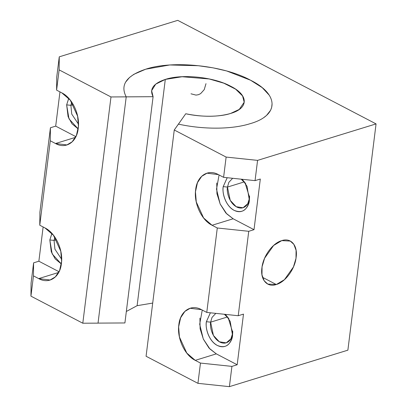 <?xml version="1.0" encoding="UTF-8"?>
<svg xmlns="http://www.w3.org/2000/svg" width="407" height="407" viewBox="0 0 407 407"><rect width="100%" height="100%" fill="white"/><g stroke="black" fill="none" stroke-linecap="round" stroke-linejoin="round"><path stroke-width="0.61" d="M68.763 98.362L66.646 104.874L70.904 105.321L71.657 102.05L70.904 105.321L66.646 104.874L68.727 98.326M197.939 383.338L146.077 356.257L197.939 383.338L229.395 386.65L197.939 383.338L200.463 363.075L197.939 383.338M199.923 318.086L200.112 328.78L203.393 339.219L209.02 348.087L216.31 353.866L195.243 360.353C184.737 355.336 176.791 338.181 178.826 324.806C180.159 311.106 191.148 303.764 201.551 309.696L206.771 312.418L217.287 227.991L212.067 225.264L233.135 218.778L212.067 225.264C201.562 220.248 193.615 203.093 195.655 189.718C196.988 176.017 207.972 168.681 218.381 174.608L223.596 177.335L218.381 174.608L206.99 173.194L201.714 176.317L197.461 182.682L195.462 191.804L196.271 201.938L203.607 217.969L212.067 225.264L217.287 227.991L248.743 231.298L254.009 229.68L260.317 179.024L255.052 180.642L223.596 177.335L226.124 157.071L257.575 160.378L376.063 123.896L177.747 20.35L59.264 56.832L59.122 69.872L110.984 96.952L126.216 96.861L98.031 323.133L126.216 96.861L110.984 96.952L82.799 323.219L110.984 96.952L59.122 69.872L56.598 90.135L61.813 92.857C72.324 97.873 80.265 115.033 78.23 128.409C76.898 142.104 65.914 149.445 55.505 143.518L50.285 140.791L39.769 225.219L39.911 212.179L39.769 225.219L44.989 227.945C55.494 232.962 63.441 250.117 61.406 263.492C60.073 277.192 49.089 284.529 38.68 278.602L33.46 275.88L30.937 296.143L82.799 323.219L98.031 323.133L82.799 323.219L30.937 296.143L31.08 283.104L33.603 262.841L38.869 261.218L43.132 226.979L38.869 261.218L59.046 271.754L38.869 261.218L33.603 262.841L31.08 283.104L30.937 296.143L33.46 275.88L33.603 262.841L33.46 275.88L38.68 278.602L58.689 272.441L38.68 278.602L50.066 280.016L55.342 276.892L59.595 270.528L61.594 261.406L60.791 251.272L53.449 235.241L44.989 227.945L39.769 225.219L50.285 140.791L50.427 127.752L55.693 126.129L59.961 91.89L55.693 126.129L75.87 136.666L55.693 126.129L50.427 127.752L39.911 212.179L50.427 127.752L50.285 140.791L55.505 143.518L75.514 137.357L55.505 143.518L66.896 144.928L72.171 141.804L76.419 135.445L78.424 126.323L77.615 116.188L70.274 100.158L61.813 92.857L56.598 90.135L59.122 69.872L59.264 56.832L56.736 77.096L56.598 90.135L56.736 77.096L59.264 56.832L177.747 20.35L376.063 123.896L347.878 350.168L229.395 386.65L231.919 366.386L200.463 363.075L231.919 366.386L229.395 386.65L347.878 350.168L376.063 123.896L257.575 160.378L226.124 157.071L223.596 177.335L255.052 180.642L257.575 160.378L255.052 180.642L260.317 179.024L254.009 229.68L248.743 231.298L217.287 227.991L206.771 312.418L238.227 315.73L248.743 231.298L238.227 315.73L243.493 314.107L237.184 364.764L231.919 366.386L237.184 364.764L243.493 314.107L238.227 315.73L206.771 312.418L201.551 309.696L190.166 308.282L184.89 311.406L180.637 317.77L178.637 326.892L179.441 337.027L186.782 353.052L195.243 360.353L216.31 353.866L209.905 348.952L203.291 339L199.684 324.267L202.254 310.058M190.975 93.798L195.996 95.106L198.397 94.714L200.615 93.646L204.228 89.642L205.993 83.654M78.164 128.902L68.987 118.844L66.646 104.874L68.101 116.692L72.024 123.835L78.164 128.902M51.938 233.445L49.822 239.962L54.075 240.41L54.833 237.139L54.075 240.41L56.415 239.687L54.075 240.41L54.92 249.186L61.655 259.305L54.92 249.186L54.075 240.41L49.822 239.962L51.277 251.775L55.199 258.918L61.34 263.985L52.162 253.927L49.822 239.962L51.903 233.409M78.485 124.216L71.749 114.097L70.904 105.321L71.749 114.097L78.485 124.216M73.24 104.599L70.904 105.321L73.24 104.599M281.766 240.618C290.954 237.423 297.914 245.457 296.143 257.3C294.994 268.915 285.399 282.107 276.297 284.524C267.109 287.718 260.149 279.685 261.915 267.842C263.07 256.227 272.665 243.035 281.766 240.618L273.616 245.477L264.621 258.196L262.062 266.804L261.986 274.867L264.214 280.794L267.806 284.066L276.297 284.524L262.581 277.36L276.297 284.524L284.447 279.665L293.442 266.946L296.001 258.333L296.077 250.274L293.849 244.348L290.257 241.076L281.766 240.618M216.748 182.997L216.936 193.691L220.218 204.136L225.849 212.998L233.135 218.778L254.009 229.68L233.135 218.778L226.73 213.863L220.121 203.917L216.509 189.179L219.078 174.974M216.31 353.866L237.184 364.764L216.31 353.866M225.392 314.377L230.199 321.398L232.539 335.368C230.515 345.289 225.453 348.657 217.353 345.462C210.343 342.129 205.016 330.637 206.385 321.708L210.368 312.8M242.221 179.294L247.029 186.309L249.369 200.28C247.339 210.2 242.277 213.568 234.183 210.378C227.167 207.041 221.84 195.548 223.209 186.62L227.192 177.711M195.243 360.353L200.463 363.075L195.243 360.353M227.213 177.711L223.209 186.62L227.467 187.072L228.851 182.321L232.662 178.286L228.851 182.321L227.467 187.072L244.271 181.898L227.467 187.072L223.209 186.62C222.069 191.3 224.527 205.092 234.183 210.378C243.89 215.201 249.277 205.504 249.369 200.28L249.384 198.514C249.308 202.895 244.795 211.019 236.66 206.975C228.571 202.549 226.511 190.99 227.467 187.072L230.23 200.346L236.162 206.7L243.04 207.768L247.736 203.759L249.384 198.514L249.527 196.154M210.388 312.8L206.385 321.708L210.643 322.156L212.027 317.409L215.832 313.375L212.027 317.409L210.643 322.156L227.442 316.982L210.643 322.156L206.385 321.708C205.24 326.383 207.702 340.181 217.353 345.462C227.065 350.285 232.448 340.593 232.539 335.368L232.56 333.603C232.483 337.978 227.971 346.103 219.836 342.063C211.747 337.632 209.686 326.073 210.643 322.156L213.405 335.434L219.337 341.788L226.211 342.857L230.911 338.843L232.56 333.603L232.702 331.237M178.403 124.115L174.257 129.991L226.124 157.071L174.257 129.991L146.077 356.257L174.257 129.991L178.439 124.12C203.454 129.655 231.837 129.477 250.102 123.692C279.192 115.517 279.39 94.495 250.575 80.23C223.611 65.369 172.939 60.048 145.726 69.195L133.847 74.308L129.563 77.437L125.646 82.097M178.439 124.125L185.755 113.746L178.439 124.125M126.216 96.861L153.093 96.693L124.908 322.954L98.021 323.112L124.908 322.954L153.093 96.693L126.206 96.851C119.948 84.865 126.455 75.651 145.726 69.195L169.77 64.967L198.25 65.715L213.044 67.837L226.694 70.966L250.575 80.235L262.24 87.653L269.393 95.365M263.99 117.43L266.493 115.481L270.624 110.241L271.678 107.341L272.054 103.882M126.338 311.477L137.113 305.682L165.298 79.416L155.713 84.142L151.638 90.685L153.093 96.693C149.186 89.209 153.256 83.45 165.298 79.416C182.305 73.703 213.965 77.025 230.825 86.315C248.83 95.228 248.718 108.369 230.53 113.482C217.72 117.104 202.793 117.196 185.755 113.746C200.676 117.17 219.78 117.058 230.53 113.482L239.265 109.402L244.19 102.213L242.582 95.95L235.663 89.199L223.799 83.176L209.178 78.958L182.107 76.74L165.298 79.416L137.113 305.682L152.701 303.067M228.759 318.671L224.349 314.27L228.592 318.432M232.697 331.761L232.539 335.368L232.707 332.433L228.225 317.862L225.33 314.372M245.589 183.582L241.173 179.182L245.416 183.343M249.522 196.673L249.369 200.28L249.537 197.349L245.05 182.779L242.155 179.284M50.951 279.746L50.066 280.016M67.781 144.658L66.896 144.928M267.806 284.066L267.089 283.694M151.557 91.321L151.638 90.685M228.943 318.935L228.225 317.862M232.702 331.145L232.707 332.433M245.767 183.847L245.05 182.779M249.527 196.057L249.537 197.349"/></g></svg>

